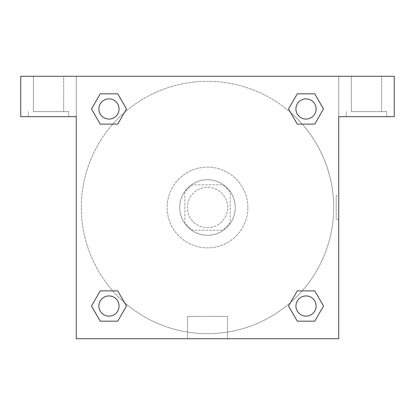<?xml version="1.0" encoding="UTF-8"?>
<svg xmlns="http://www.w3.org/2000/svg" width="415" height="415" viewBox="0 0 415 415"><rect width="100%" height="100%" fill="white"/><g stroke="black" fill="none" stroke-linecap="round" stroke-linejoin="round"><path stroke-width="0.31" stroke-dasharray="2.08 1.56" d="M227.69 207.5A20.19 20.19 0 0 0 197.405 190.018A20.19 20.19 0 0 0 197.405 224.982A20.19 20.19 0 0 0 227.69 207.5A20.19 20.19 0 0 0 197.405 190.018A20.19 20.19 0 0 0 197.405 224.982A20.19 20.19 0 0 0 227.69 207.5M222.31 230.211L192.69 230.211A27.115 27.115 0 0 1 184.789 222.31L184.789 192.69A27.115 27.115 0 0 1 192.69 184.789L222.31 184.789A27.115 27.115 0 0 1 230.211 192.69L230.211 222.31A27.115 27.115 0 0 1 222.31 230.211L192.69 230.211A27.115 27.115 0 0 1 184.789 222.31L184.789 192.69A27.115 27.115 0 0 1 192.69 184.789L222.31 184.789A27.115 27.115 0 0 1 230.211 192.69L230.211 222.31A27.115 27.115 0 0 1 222.31 230.211M207.5 179.742A27.758 27.758 0 0 1 231.539 221.382A27.758 27.758 0 0 1 183.461 221.382A27.758 27.758 0 0 1 207.5 179.742A27.758 27.758 0 0 0 179.742 207.5A27.758 27.758 0 0 0 207.5 235.258A27.758 27.758 0 0 0 235.258 207.5A27.758 27.758 0 0 0 207.5 179.742M247.88 207.5A40.38 40.38 0 0 0 187.31 172.531A40.38 40.38 0 0 0 187.31 242.469A40.38 40.38 0 0 0 247.88 207.5A40.38 40.38 0 0 0 187.31 172.531A40.38 40.38 0 0 0 187.31 242.469A40.38 40.38 0 0 0 247.88 207.5M124.401 302.457A126.181 126.181 0 0 1 112.527 124.422A126.181 126.181 0 0 1 290.557 112.507L288.518 108.989L297.28 93.837L314.767 93.837L323.508 108.979L314.767 124.116L302.208 124.116M297.28 124.116L288.539 108.979L297.28 124.116L288.539 108.979L297.28 93.837L314.767 93.837L323.508 108.979L314.746 124.106L323.508 108.979L314.767 124.116L323.508 108.979L314.767 93.837L323.529 108.963M288.539 108.979L297.28 93.837L314.767 93.837M302.208 290.884L314.767 290.884L302.208 290.884L314.767 290.884L323.529 306.011L314.767 321.163L297.28 321.163L288.518 306.037M314.767 290.884L323.508 306.021L314.767 290.884L323.508 306.021L314.767 321.163L297.28 321.163L288.539 306.021L297.28 290.884M112.792 124.116L100.233 124.116L112.792 124.116L100.233 124.116L91.492 108.979L100.254 124.106M124.443 112.507L126.482 108.989L117.699 93.847M100.254 93.847L91.492 108.979L100.233 124.116L91.492 108.979L100.233 93.837L117.72 93.837L100.233 93.837L91.471 108.963M76.272 76.272L338.728 76.272L338.728 338.728L76.272 338.728L76.272 76.272L20.75 76.272L394.25 76.272L338.728 76.272L338.728 116.646L338.728 76.272L20.75 76.272L20.75 116.646L76.272 116.646L76.272 76.272L76.272 116.646L20.75 116.646L20.75 76.272L20.75 116.646L76.272 116.646L76.272 76.272M290.599 112.543A126.181 126.181 0 0 1 333.681 207.5A126.181 126.181 0 0 0 144.41 98.225A126.181 126.181 0 0 0 144.41 316.775A126.181 126.181 0 0 0 333.681 207.5A126.181 126.181 0 0 1 124.443 302.494L126.482 306.011L117.72 321.163L100.233 321.163L91.471 306.037M117.72 290.884L126.461 306.021L117.72 290.884L126.461 306.021L117.72 321.163L100.233 321.163L91.492 306.021L100.233 290.884L112.792 290.884M76.272 219.488L76.272 195.512L76.272 219.488M76.272 338.728L76.272 116.646L76.272 338.728L338.728 338.728L76.272 338.728M48.508 116.646L28.319 116.646L48.508 116.646M48.508 111.604L68.698 111.604L48.508 111.604M33.366 111.604L63.651 111.604L33.366 111.604L63.651 111.604L33.366 111.604L33.366 76.272L63.651 76.272L63.651 111.604L63.651 76.272L33.366 76.272L63.651 76.272L33.366 76.272L33.366 111.604M187.533 338.728L227.467 338.728L187.533 338.728L187.533 316.401L227.467 316.401L187.533 316.401L227.467 316.401L187.533 316.401L187.533 338.728L227.467 338.728L187.533 338.728M338.728 195.512L338.728 219.488L338.728 195.512L338.728 219.488L338.728 195.512L338.728 219.488L338.728 195.512L336.186 195.512L336.186 219.488L336.186 195.512M338.728 116.646L338.728 338.728L338.728 116.646L394.25 116.646L338.728 116.646L338.728 76.272L338.728 116.646L394.25 116.646L394.25 76.272L338.728 76.272L338.728 116.646M366.492 116.646L346.302 116.646L366.492 116.646M366.492 111.604L386.681 111.604L366.492 111.604M351.349 111.604L381.634 111.604L351.349 111.604L381.634 111.604L351.349 111.604L351.349 76.272L381.634 76.272L381.634 111.604L381.634 76.272L351.349 76.272L381.634 76.272L351.349 76.272L351.349 111.604M394.25 116.646L394.25 76.272L394.25 116.646M207.5 76.272L195.512 76.272L207.5 76.272M119.074 108.979A10.095 10.095 0 0 0 103.932 100.233A10.095 10.095 0 0 0 103.932 117.72A10.095 10.095 0 0 0 119.074 108.979A10.095 10.095 0 0 0 103.932 100.233A10.095 10.095 0 0 0 103.932 117.72A10.095 10.095 0 0 0 119.074 108.979A10.095 10.095 0 0 0 103.932 100.233A10.095 10.095 0 0 0 103.932 117.72A10.095 10.095 0 0 0 119.074 108.979A10.095 10.095 0 0 0 103.932 100.233A10.095 10.095 0 0 0 103.932 117.72A10.095 10.095 0 0 0 119.074 108.979A10.095 10.095 0 0 0 103.932 100.233A10.095 10.095 0 0 0 103.932 117.72A10.095 10.095 0 0 0 119.074 108.979M316.116 108.979A10.095 10.095 0 0 0 300.974 100.233A10.095 10.095 0 0 0 300.974 117.72A10.095 10.095 0 0 0 316.116 108.979A10.095 10.095 0 0 0 300.974 100.233A10.095 10.095 0 0 0 300.974 117.72A10.095 10.095 0 0 0 316.116 108.979A10.095 10.095 0 0 0 300.974 100.233A10.095 10.095 0 0 0 300.974 117.72A10.095 10.095 0 0 0 316.116 108.979A10.095 10.095 0 0 0 300.974 100.233A10.095 10.095 0 0 0 300.974 117.72A10.095 10.095 0 0 0 316.116 108.979A10.095 10.095 0 0 0 300.974 100.233A10.095 10.095 0 0 0 300.974 117.72A10.095 10.095 0 0 0 316.116 108.979M119.074 306.021A10.095 10.095 0 0 0 103.932 297.28A10.095 10.095 0 0 0 103.932 314.767A10.095 10.095 0 0 0 119.074 306.021A10.095 10.095 0 0 0 103.932 297.28A10.095 10.095 0 0 0 103.932 314.767A10.095 10.095 0 0 0 119.074 306.021A10.095 10.095 0 0 0 103.932 297.28A10.095 10.095 0 0 0 103.932 314.767A10.095 10.095 0 0 0 119.074 306.021A10.095 10.095 0 0 0 103.932 297.28A10.095 10.095 0 0 0 103.932 314.767A10.095 10.095 0 0 0 119.074 306.021A10.095 10.095 0 0 0 103.932 297.28A10.095 10.095 0 0 0 103.932 314.767A10.095 10.095 0 0 0 119.074 306.021M316.116 306.021A10.095 10.095 0 0 0 300.974 297.28A10.095 10.095 0 0 0 300.974 314.767A10.095 10.095 0 0 0 316.116 306.021A10.095 10.095 0 0 1 306.021 316.116A10.095 10.095 0 0 1 295.926 306.021A10.095 10.095 0 0 1 306.021 295.926A10.095 10.095 0 0 1 316.116 306.021A10.095 10.095 0 0 0 300.974 297.28A10.095 10.095 0 0 0 300.974 314.767A10.095 10.095 0 0 0 316.116 306.021A10.095 10.095 0 0 0 300.974 297.28A10.095 10.095 0 0 0 300.974 314.767A10.095 10.095 0 0 0 316.116 306.021A10.095 10.095 0 0 0 300.974 297.28A10.095 10.095 0 0 0 300.974 314.767A10.095 10.095 0 0 0 316.116 306.021M219.488 76.272L195.512 76.272L219.488 76.272M100.233 93.837L91.492 108.979L100.233 93.837L117.72 93.837L126.461 108.979L117.699 124.106M126.461 108.979L117.72 93.837L126.461 108.979L117.72 124.116M297.28 321.163L288.539 306.021L297.28 321.163L314.767 321.163L323.508 306.021M91.492 306.021L100.233 290.884L91.492 306.021L100.233 321.163L91.492 306.021M126.461 306.021L117.72 321.163L100.233 321.163M68.698 116.646L68.698 111.604L68.698 116.646M28.319 116.646L28.319 111.604L28.319 116.646M227.467 338.728L227.467 316.401L227.467 338.728M338.728 219.488L336.186 219.488M386.681 116.646L386.681 111.604L386.681 116.646M346.302 116.646L346.302 111.604L346.302 116.646"/><path stroke-width="0.62" d="M302.208 124.116L314.767 124.116L297.28 124.116L288.518 108.989L297.28 93.837L314.767 93.837L323.508 108.979L314.767 124.116L297.28 124.116L302.208 124.116L297.28 124.116L290.557 112.507A126.181 126.181 0 0 1 290.599 112.543M297.28 321.163L314.767 321.163L297.28 321.163L288.539 306.021L297.28 290.884L314.767 290.884L323.529 306.011L314.767 321.163L297.28 321.163L288.518 306.037M112.792 124.116L100.233 124.116L117.72 124.116L100.233 124.116L91.471 108.989L100.233 93.837L117.72 93.837L126.461 108.979L117.72 124.116L112.792 124.116L117.72 124.116L124.443 112.507M112.792 290.884L100.233 290.884L117.72 290.884L126.482 306.011L117.72 321.163L100.233 321.163L91.492 306.021L100.233 290.884L117.72 290.884L112.792 290.884L117.72 290.884L124.443 302.494A126.181 126.181 0 0 1 124.401 302.457M394.25 76.272L20.75 76.272L20.75 116.646L76.272 116.646L76.272 338.728L338.728 338.728L338.728 116.646L394.25 116.646L394.25 76.272M117.72 93.837L100.233 93.837L117.72 93.837L126.482 108.963M100.233 321.163L117.72 321.163L100.233 321.163L91.471 306.037M314.767 93.837L297.28 93.837L314.767 93.837L323.529 108.963M314.767 290.884L297.28 290.884L314.767 290.884L323.508 306.021M316.116 306.021A10.095 10.095 0 0 0 300.974 297.28A10.095 10.095 0 0 0 300.974 314.767A10.095 10.095 0 0 0 316.116 306.021M117.72 290.884L126.461 306.021M119.074 306.021A10.095 10.095 0 0 0 103.932 297.28A10.095 10.095 0 0 0 103.932 314.767A10.095 10.095 0 0 0 119.074 306.021M297.28 124.116L288.539 108.979M316.116 108.979A10.095 10.095 0 0 0 300.974 100.233A10.095 10.095 0 0 0 300.974 117.72A10.095 10.095 0 0 0 316.116 108.979M100.233 124.116L91.492 108.979M119.074 108.979A10.095 10.095 0 0 0 103.932 100.233A10.095 10.095 0 0 0 103.932 117.72A10.095 10.095 0 0 0 119.074 108.979M297.28 290.884L302.208 290.884"/></g></svg>
